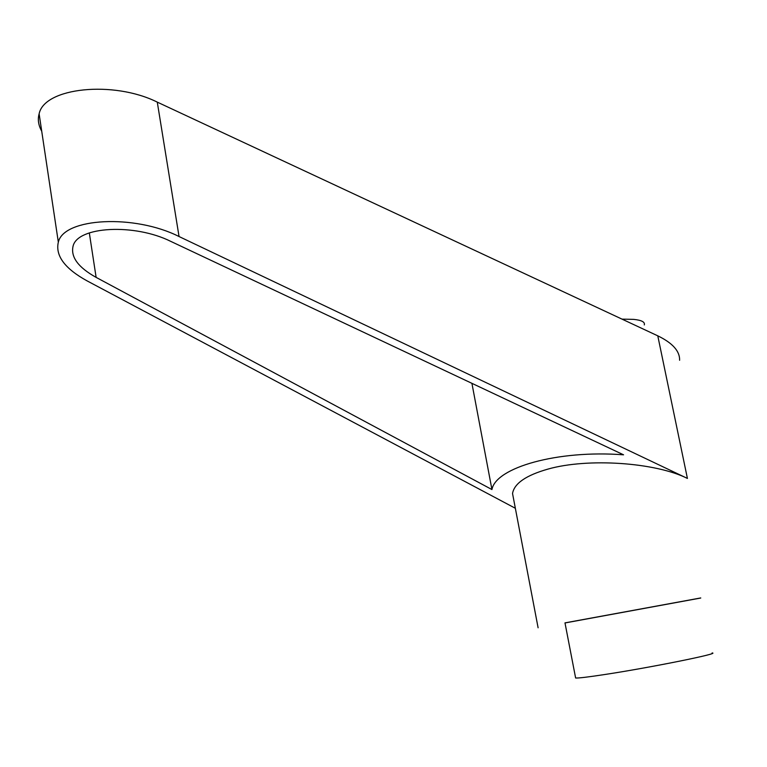 <?xml version="1.0" encoding="UTF-8"?>
<svg xmlns="http://www.w3.org/2000/svg" width="767" height="767" viewBox="0 0 767 767"><rect width="100%" height="100%" fill="white"/><g stroke="black" fill="none" stroke-linecap="round" stroke-linejoin="round"><path stroke-width="1.15" d="M622.018 319.13L633.571 319.369C641.576 320.165 645.152 322.015 644.299 324.93M565.001 622.957L700.75 598.02M41.725 131.224C38.408 125.28 37.545 119.499 39.127 113.871C44.189 87.543 113.42 80.247 157.283 102.126L657.779 335.831C672.592 343.012 679.878 351.161 679.62 360.26M39.127 113.871L58.33 242.151C63.795 217.732 134.522 214.031 179.047 236.533L687.414 478.426C655.459 462.376 587.723 457.794 548.079 469.059C526.076 475.3 514.235 483.45 512.538 493.517L514.139 501.925M575.518 677.443L575.624 677.999C578.366 678.229 588.136 677.06 604.942 674.49C650.684 667.539 721.44 653.235 712.102 652.957M564.982 622.881L700.731 597.944M96.124 277.386C78.253 267.434 70.564 257.031 73.066 246.178C77.477 226.332 134.532 223.264 170.801 241.394L623.552 454.812C557.331 449.75 495.655 467.602 491.944 489.557L96.124 277.386L89.317 232.89M491.944 489.557L471.916 383.337M58.33 242.151C55.214 255.708 64.811 268.623 87.112 280.895L515.357 508.281M687.414 478.426L657.779 335.831M179.047 236.533L157.283 102.126M564.982 622.862L575.624 677.999M512.538 493.517L538.108 627.789"/></g></svg>
